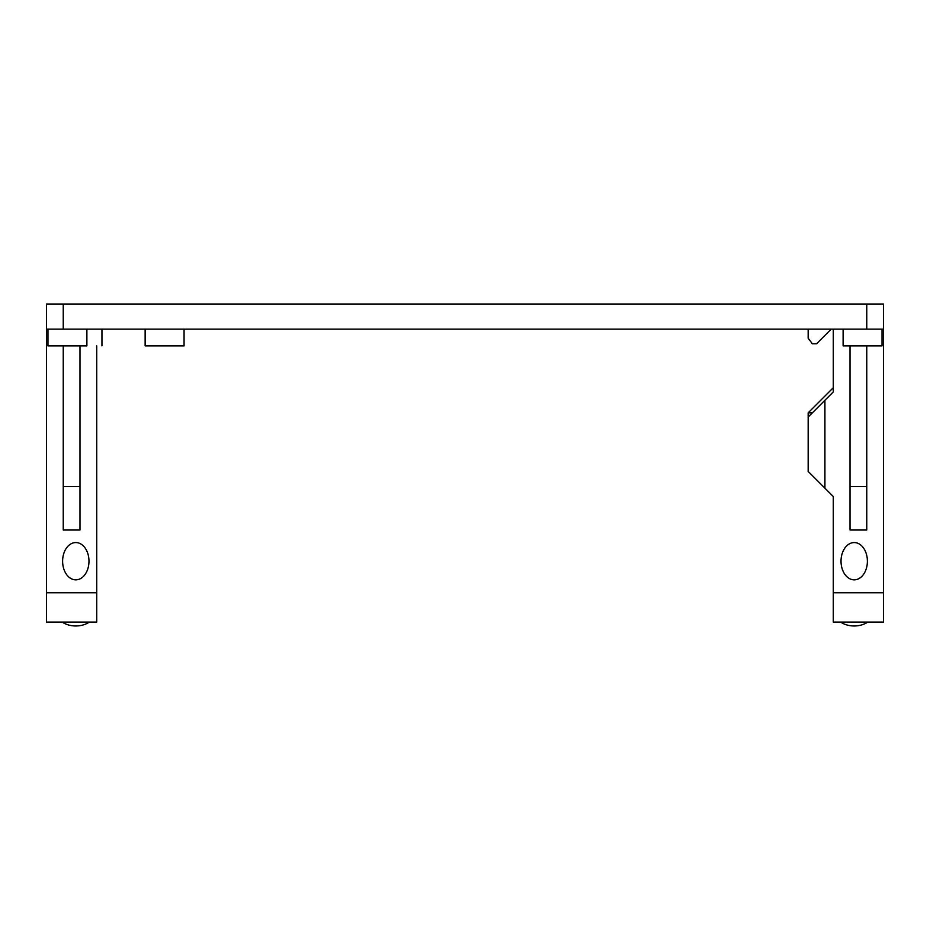 <?xml version="1.0" encoding="UTF-8"?>
<svg xmlns="http://www.w3.org/2000/svg" width="930" height="930" viewBox="0 0 930 930"><rect width="100%" height="100%" fill="white"/><g stroke="black" fill="none" stroke-linecap="round" stroke-linejoin="round"><path stroke-width="1.4" d="M808.17 417.024L824.91 400.284L824.91 488.169L808.17 471.429L808.17 412.839L833.28 387.729M883.5 329.139L46.5 329.139L46.5 304.029L883.5 304.029L883.5 622.089L833.28 622.089L833.28 496.539L824.91 488.169M75.795 579.843A18.646 13.183 90 0 0 88.978 561.209A18.646 13.183 90 0 0 75.795 542.562A18.646 13.183 90 0 0 62.612 561.209A18.646 13.183 90 0 0 75.795 579.843M79.98 486.518L79.98 530.019L63.24 530.019L63.24 486.518L79.98 486.518L79.98 345.879M46.5 592.794L96.72 592.794L96.72 622.089L46.5 622.089L46.5 329.139M96.72 592.794L96.72 345.879M101.951 345.879L101.951 329.139L101.951 345.879M145.138 329.139L145.138 345.879L184.059 345.879L184.059 329.139M843.115 329.139L843.115 345.879L882.035 345.879L882.035 329.139M47.965 329.139L47.965 345.879L86.885 345.879L86.885 329.139M854.205 579.843A18.646 13.183 90 0 1 841.022 561.209A18.646 13.183 90 0 1 854.205 542.562A18.646 13.183 90 0 1 867.388 561.209A18.646 13.183 90 0 1 854.205 579.843M866.76 486.518L866.76 530.019L850.02 530.019L850.02 486.518L866.76 486.518L866.76 345.879M824.91 400.284L833.28 391.914L833.28 329.139M833.28 592.794L883.5 592.794M833.28 504.362L833.28 496.539M62.252 622.089A19.46 13.764 0 0 0 75.795 625.971A19.46 13.764 0 0 0 89.338 622.089M840.662 622.089A19.46 13.764 0 0 0 854.205 625.971A19.46 13.764 0 0 0 867.748 622.089M831.188 329.139L816.54 343.786L812.355 343.786L808.17 338.229L808.17 329.139M850.02 345.879L850.02 486.518M63.24 345.879L63.24 486.518M808.17 412.839L812.355 412.839M866.76 329.139L866.76 304.029M63.24 329.139L63.24 304.029"/></g></svg>
